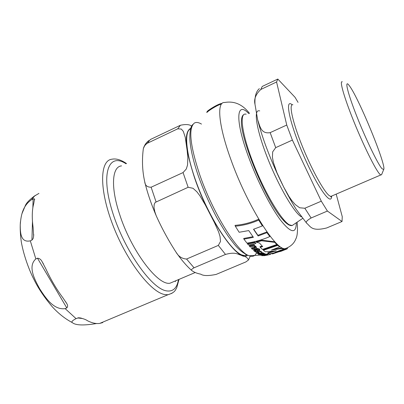<?xml version="1.0" encoding="UTF-8"?>
<svg xmlns="http://www.w3.org/2000/svg" width="404" height="404" viewBox="0 0 404 404"><rect width="100%" height="100%" fill="white"/><g stroke="black" fill="none" stroke-linecap="round" stroke-linejoin="round"><path stroke-width="0.61" d="M349.516 85.951C359.035 98.505 386.759 166.221 383.699 169.508L381.942 168.65C377.78 163.928 365.943 139.461 356.899 116.549C347.799 93.571 344.334 79.447 348.788 85.002L349.516 85.951M260.782 89.481C255.712 94.314 253.778 99.243 254.985 104.277L257.666 119.852C259.797 125.351 260.615 134.305 270.16 132.638L286.749 125.033L276.573 81.997L277.811 79.048L262.257 86.431L260.782 89.481L276.573 81.997M327.417 211.05L311.125 217.983C306.954 220.392 305.464 222.139 306.651 223.225C310.535 226.159 311.141 231.83 326.695 227.952L342.031 221.503L327.417 211.05L321.296 201.182L304.833 208.252L299.627 207.767L295.319 204.601L291.94 200.758L288.926 196.379L283.623 186.936L276.917 172.614L273.346 162.332L272.422 157.242L272.665 151.874L275.7 147.637L292.38 140.082L321.296 201.182M342.031 221.503L342.254 216.66L336.189 194.117M277.811 79.048L295.056 97.319L298.046 102.358M292.38 140.082L286.749 125.033M381.598 174.634L380.75 174.972L379.588 173.952C375.266 169.215 363.565 145.571 353.904 121.675C344.208 97.743 339.198 80.128 342.274 81.835M121.528 165.893C111.989 166.63 110.539 187.047 119.549 214.11C131.083 250.5 157.828 285.845 169.993 283.209L174.033 281.497M225.488 254.429L194.051 267.801C191.865 268.978 191.072 269.857 191.683 270.448C193.799 272.15 196.849 273.402 200.823 274.2C203.333 275.922 208.459 275.988 216.191 274.397L245.91 261.903L248.465 260.004C247.809 257.848 245.455 256.282 241.4 255.308C237.552 254.439 235.759 251.596 225.488 254.429L218.322 245.405L220.518 241.43L220.044 236.613L218.65 232.032L214.499 222.73L205.237 204.798L199.924 195.783L196.864 191.784L193.001 188.279L188.143 187.284L183.052 172.574L186.31 168.983L187.552 164.963L187.85 157.616L187.148 150.525L185.244 137.234L183.285 131.325L181.315 129.058L177.745 128.815L180.411 125.26C185.911 124.089 189.683 124.407 191.728 126.205M188.143 187.284L155.181 202.434L154.207 204.288L154 207.464L154.813 211.691L156.207 215.746C161.974 228.553 168.609 240.728 176.109 252.278C178.538 256.484 182.027 258.737 186.582 259.035L218.322 245.405M177.745 128.815L146.798 143.511L144.683 145.692L143.354 148.536C141.855 159.923 142.309 170.983 144.718 181.709C145.051 185.411 147.182 187.244 151.121 187.214L183.052 172.574M180.411 125.26L150.338 139.531L147.248 143.263M246.95 254.98L244.673 255.56L242.057 255.01C231.896 251.47 212.681 223.134 199.611 190.87C186.456 158.595 183.052 131.31 190.708 128.78M66.786 307.929L65.155 308.631C53.606 310.267 45.349 297.551 39.708 288.835C34.815 279.846 27.411 266.281 35.84 258.944L37.486 258.201C39.476 258.328 41.046 259.535 42.188 261.827L45.753 268.65C50.783 279.497 56.515 289.244 62.953 297.884L66.645 303.394C67.867 305.141 67.917 306.651 66.786 307.929L37.486 258.201M31.941 240.082L30.31 240.834C20.362 243.067 20.296 232.027 20.235 224.856C20.882 217.286 21.846 206.409 31.532 199.707L33.633 198.763L34.517 198.94L33.774 203.439C32.027 209.747 31.81 217.766 33.113 227.497L33.638 236.123L33.083 238.678L31.941 240.082L32.466 221.417M38.951 193.385L34.618 195.97L31.532 199.707M96.607 323.518C83.613 325.68 75.513 325.377 72.311 322.604C71.195 321.791 72.447 320.473 76.068 318.64L78.553 317.751C82.623 318.372 85.643 319.392 87.623 320.806C92.152 323.059 96.187 323.927 99.732 323.412L102.737 322.589L101.919 322.493M206.757 112.544L207.141 111.544C207.696 110.595 215.635 105.242 220.579 103.692L222.165 103.308M276.811 244.516L274.649 242.324L261.615 240.769L256.348 242.274L259.413 242.956L262.681 246.597L260.201 247.263L262.438 249.435L276.811 244.516L274.442 241.738L274.649 242.324M258.131 253.687L259.07 253.52L257.262 252.591L258.156 251.99L260.045 253.374L261.802 252.47L261.484 252.03L257.712 251.51C256.333 252.005 255.808 252.338 256.136 252.505L256.54 253.045L258.131 253.687M264.559 255.641L268.18 254.944L266.827 255.005L263.746 255.777M286.047 249.308L279.038 251.52L274.851 252.404L283.623 249.122L282.083 248.485L271.407 250.076L279.659 246.945L277.745 245.369L263.403 250.283L265.393 251.833L276.275 250.773L267.923 253.333L269.534 253.939L280.931 251.333L286.047 249.308L285.845 248.763L279.3 250.859M263.403 250.283L263.201 249.717L277.538 244.809L279.659 246.945M282.083 248.485L281.886 247.94L283.426 248.576L283.623 249.122M273.695 249.293L281.886 247.94M277.745 245.369L277.538 244.809M267.923 253.333L267.726 252.788L273.048 251.253M272.387 253.626L271.387 253.828M258.282 254.161L258.777 254.454L261.312 254L263.358 254.01L263.337 254.333L264.539 254.066L262.504 253.757L263.59 253.53L262.903 252.677L263.1 253.237L258.282 254.161L258.111 253.682M263.479 253.212L264.211 253.338L264.499 253.959M263.337 254.333L263.206 253.954M259.04 253.439L259.908 253.283M261.307 253.015L262.903 252.677M263.59 253.53L263.1 253.237M255.919 243.546L254.919 241.986L255.919 243.546L248.43 244.991L247.637 244.041L247.415 243.41L254.919 241.986M255.141 242.607L247.637 244.041M253.858 250.409L253.651 249.823L256.772 248.945L257.303 249.46L253.858 250.409L254.151 251.096L255.197 251.682L256.096 251.53L254.954 250.803L255.51 250.485L257.898 250.026L258.828 250.854L259.686 250.672L259.105 249.768M256.096 251.53L255.894 250.955L255.111 250.601M253.707 250.233L253.651 249.823M256.868 248.92L256.656 248.334L259.555 249.041L259.762 249.616L256.868 248.92L256.656 248.334M259.686 250.672L258.762 249.839L259.762 249.616M270.357 253.823L270.549 254.363L268.13 254.954M260.363 255.227L265.433 254.788L262.181 255.747L266.494 254.773L265.004 254.601L265.6 254.475L264.953 253.752L265.15 254.303L260.363 255.227L260.161 254.666L263.256 254.106M261.772 255.666L261.625 255.257M265.443 254.04L266.286 254.172L266.473 254.712M265.6 254.475L265.15 254.303M264.463 253.858L264.953 253.752M266.827 255.005L266.63 254.454L267.908 254.338L268.261 254.894M252.308 249.248L255.126 248.758L256.55 247.763L256.232 247.192L254.52 246.258L255.131 246.132L254.444 245.359L249.51 246.248L250.202 247.026L253.742 246.41L255.222 247.142L255.459 247.536L254.485 248.117L251.672 248.601L252.308 249.248M249.51 246.248L249.288 245.632L254.227 244.748L255.131 246.132M254.444 245.359L254.227 244.748M255.06 245.935L256.02 246.597L256.449 247.48M251.672 248.601L251.46 248L255.212 247.132M259.07 253.52L258.868 252.96L257.323 252.389L257.525 252.954M256.005 252.141L257.505 250.94L258.787 250.818M258.974 250.823L261.287 251.465L261.731 252.278M287.31 248.137L287.486 248.627L286.431 249.197L272.498 253.934L272.341 253.505M286.431 249.197L286.234 248.652M281.719 250.182L283.992 249.127M281.628 250.212L282.911 249.541M256.348 242.274L256.126 241.648L261.393 240.153L274.442 241.738M261.615 240.769L261.393 240.153M260.201 247.263L259.989 246.677L262.196 246.092M243.92 239.153L246.965 243.122C254.939 241.93 262.555 239.744 269.811 236.567L266.918 232.664L258.121 235.981L253.52 229.27L262.383 225.942L258.742 220.079C251.071 223.473 243.264 225.508 235.32 226.189L239.148 232.265L248.753 230.583L253.404 237.325L243.92 239.153L243.683 238.476L252.965 236.714M235.32 226.189L235.027 225.361C242.981 224.715 250.793 222.69 258.464 219.296L262.383 225.942M258.742 220.079L258.464 219.296M258.121 235.981L257.888 235.32L266.68 232.007L269.811 236.567M253.697 229.214L257.888 235.32M266.918 232.664L266.68 232.007M220.907 104.197C216.761 105.318 207.51 111.383 207.308 112.155M258.762 110.757C253.298 110.585 257.131 132.143 268.145 159.59C279.093 187.012 294.203 212.701 301.303 216.842L301.374 216.882M259.721 110.898L259.282 110.792M293.844 224.397L292.163 225.543L289.395 224.821C281.426 220.665 264.59 192.42 253.167 162.984C241.658 133.507 238.996 111.873 246.172 114.236M243.91 114.483C242.557 115.206 241.769 116.928 241.542 119.655C238.814 135.618 266.332 202.232 282.896 219.751L288.567 224.836L290.774 225.578M275.7 147.637L270.16 132.638M311.125 217.983L304.833 208.252M331.628 196.076C331.603 207.015 317.155 186.885 303.46 155.212C289.673 123.548 284.29 97.733 292.168 104.798M332.139 195.859L330.765 196.45L329.24 195.612C323.745 191.476 311.231 168.655 301.844 145.097C292.405 121.513 288.633 103.641 292.885 104.757M190.89 128.204C183.729 131.709 185.007 148.419 194.728 178.331C209.585 222.195 239.436 263.908 247.475 255.207M194.051 267.801L186.582 259.035M156.045 201.823L151.121 187.214M178.472 279.619C176.972 288.264 172.882 291.996 166.201 290.824C151.061 288.33 123.851 249.43 112.287 211.383C100.495 173.276 108.615 152.207 126.018 163.782M32.855 207.762L33.103 198.965M30.31 240.834L35.84 258.944M65.155 308.631L76.068 318.64M82.764 318.574L77.679 317.953M126.502 163.554C121.028 159.817 116.175 158.368 111.948 159.201C99.571 160.413 99.121 189.764 113.004 225.452C126.755 261.141 150.672 292.122 164.595 294.516L167.948 294.743L172.033 293.269M264.408 253.889L264.211 253.338M255.096 251.015L254.98 250.697M255.136 249.879L254.929 249.298M264.504 255.177L264.352 254.752M266.347 254.656L266.15 254.106M268.104 254.889L267.908 254.338M256.232 247.192L256.02 246.597M254.485 248.117L254.273 247.521M257.712 251.51L257.505 250.94M261.484 252.03L261.287 251.465M287.971 247.571L285.042 248.707C275.265 250.081 246.395 203.803 230.512 158.525C218.372 124.902 216.564 101.495 224.644 102.505M256.434 252.96C255.03 256.126 252.601 257.06 249.142 255.767C237.517 252.354 212.726 212.746 199.763 174.851C190.062 145.415 188.249 128.159 194.329 123.084C196.177 122.003 198.561 122.341 201.485 124.089M257.267 250.238L257.085 251.036M296.294 222.735C296.223 234.209 290.91 233.265 280.351 219.897C270.185 206.247 256.818 179.836 248.142 155.858C234.87 119.685 236.375 100.45 248.793 113.59M302.581 218.463L292.163 225.543C289.784 226.013 286.699 224.084 282.896 219.751M306.646 223.21L296.061 209.136C284.911 191.107 274.836 170.054 265.837 145.97C262.342 136.406 259.631 127.75 257.707 119.993M254.974 104.106C254.515 94.869 256.924 90.688 259.353 88.648M383.699 169.508L381.538 174.791M380.75 174.972L330.765 196.45C330.74 197.117 330.942 197.026 331.366 196.192M169.993 283.209L195.193 272.528M248.465 260.004L250.263 256.131M191.683 270.448C186.537 265.918 181.381 259.903 176.205 252.409M156.09 215.448C151.076 203.727 147.303 192.541 144.768 181.891M143.354 148.536C144.44 145.147 146.278 142.486 148.874 140.552M246.521 254.778L244.673 255.56M175.639 280.82L175.387 281.573M42.188 261.827L43.43 263.933M65.61 301.642L66.645 303.394M34.648 199.48L34.638 199.788M33.709 234.532L33.689 235.37M35.365 195.364C29.765 199.445 26.412 202.874 25.306 205.651L21.998 213.6M20.458 221.695L20.321 223.17C20.013 228.518 20.336 234.749 21.296 241.86C23.836 256.424 29.886 271.69 33.931 279.422C38.107 288.103 44.223 297.218 52.273 306.767C58.514 313.6 65.19 318.877 72.306 322.599M78.553 317.751L81.249 318.079M99.732 323.412L167.948 294.743C175.447 292.39 175.159 290.022 176.664 287.976L179.028 279.381M279.038 251.52L271.614 253.631M253.838 250.606L253.631 250.02M266.494 254.773L265.534 254.899M256.136 252.505L255.929 251.934M297.107 222.18C297.879 230.543 297.415 236.194 295.728 239.133C294.011 243.587 290.446 246.778 285.037 248.707L280.149 250.536M192.859 124.483C190.607 126.275 189.627 131.527 189.925 140.249C190.683 149.96 193.536 161.984 198.475 176.316C203.475 190.228 209.429 203.717 216.342 216.786C221.215 225.407 225.291 232.042 228.568 236.704L233.017 242.602C238.113 249.268 243.491 253.656 249.147 255.767L260.312 255.081M266.286 254.172L268.756 253.687M224.634 102.505C234.269 100.778 242.567 104.414 249.526 113.408"/></g></svg>
